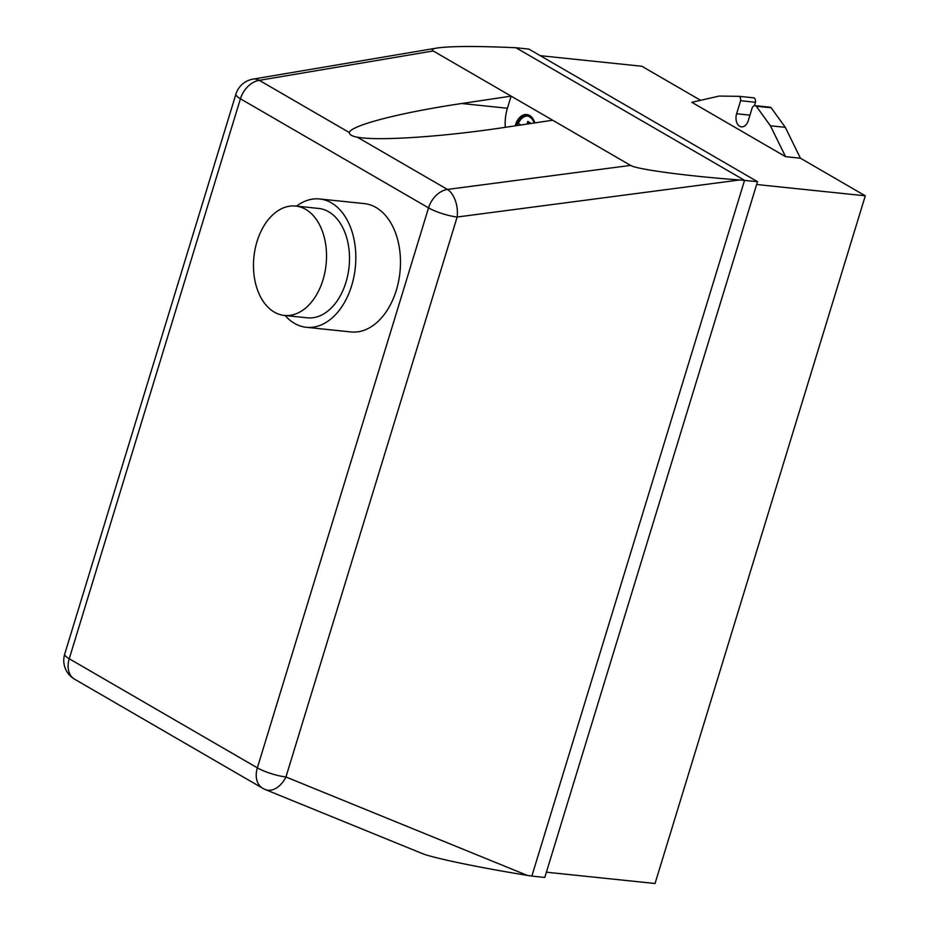 <?xml version="1.0" encoding="UTF-8"?>
<svg xmlns="http://www.w3.org/2000/svg" width="930" height="930" viewBox="0 0 930 930"><rect width="100%" height="100%" fill="white"/><g stroke="black" fill="none" stroke-linecap="round" stroke-linejoin="round"><path stroke-width="1.4" d="M322.989 279.872A54.986 36.293 95.9 0 1 284.313 315.433A54.986 36.293 95.9 0 1 257.006 241.602A54.986 36.293 95.9 0 1 295.682 206.042A54.986 36.293 95.9 0 1 322.989 279.872M295.682 206.042L318.653 208.436A54.986 36.293 95.9 0 1 345.96 282.267A54.986 36.293 95.9 0 1 307.284 317.816L284.313 315.433M296.507 206.135A64.519 42.582 95.9 0 1 319.641 198.962A64.519 42.582 95.9 0 1 351.68 285.58A64.519 42.582 95.9 0 1 306.296 327.29A64.519 42.582 95.9 0 1 285.138 315.514M319.641 198.962L364.293 203.6A64.519 42.582 95.9 0 1 396.331 290.218A64.519 42.582 95.9 0 1 350.947 331.94L306.296 327.29M526.903 114.541A16.019 10.579 -84.1 0 0 515.79 124.922A16.019 10.579 -84.1 0 0 515.546 125.783M515.208 125.829A16.019 10.579 95.9 0 1 515.476 124.887A16.019 10.579 95.9 0 1 526.74 114.529A16.019 10.579 95.9 0 1 529.658 115.494A16.019 10.579 95.9 0 1 534.866 122.888M534.122 123.004A14.589 9.626 -84.1 0 0 526.915 115.983A14.589 9.626 -84.1 0 0 517.371 123.458L516.708 125.608M527.403 116.052A14.589 9.626 -84.1 0 0 518.347 123.551L517.371 123.458M529.891 123.632L530.135 122.772L527.81 121.423L526.938 124.074M520.823 124.992L518.347 123.551M528.659 121.888L527.996 123.922M265.352 789.57L422.139 853.496C432.252 857.82 480.287 867.818 527.147 875.339L285.94 776.992A21.646 4.615 -163 0 1 257.354 767.843A21.646 15.589 120.1 0 0 262.667 788.245A21.646 21.646 0 0 0 265.352 789.57A21.646 14.392 -67.8 0 0 285.94 776.992L457.142 217.027A21.646 12.474 -97.5 0 0 447.411 189.429A21.646 15.589 120.1 0 0 428.544 207.878L257.354 767.843L69.239 658.754L240.428 98.789L428.544 207.878A21.646 4.615 17 0 0 457.142 217.027L739.745 179.967C688.305 176.258 636.434 169.33 630.587 165.401L511.116 96.127L507.408 108.264A34.643 22.866 -84.1 0 0 505.327 127.317M519.196 124.05L518.812 125.294M552.687 120.226L503.304 127.619C446.563 136.187 386.322 140.558 362.189 137.873L357.376 137.222C352.051 136.21 349.366 134.652 349.331 132.548L259.296 80.34A21.646 13.543 -99.6 0 0 252.995 79.131A21.646 21.646 0 0 0 235.906 94.151A21.646 4.615 17 0 0 240.428 98.789A21.646 15.589 -59.9 0 1 259.296 80.34L433.206 50.952C431.241 49.778 432.497 48.802 436.961 48.035C450.027 46.186 474.835 46.012 511.372 47.535L515.941 47.744L744.57 180.327L531.844 876.095L527.147 875.339M166.877 732.701L170.597 734.863M349.331 132.548C350.784 125.41 400.435 112.577 461.745 103.509L511.116 96.127L433.206 50.952M739.745 179.967L757.508 181.664L528.879 49.092L515.941 47.744M756.264 106.229L770.412 125.783L785.548 156.659L691.839 102.312L719.169 96.069L739.211 96.336A4.325 2.86 95.9 0 1 740.606 100.731L736.618 113.751A9.742 6.429 -84.1 0 0 741.454 126.84A9.742 6.429 -84.1 0 0 748.313 120.54L752.01 108.45A4.336 2.86 95.9 0 1 755.055 105.648A4.336 2.86 95.9 0 1 756.264 106.229L771.156 107.775A4.336 2.86 -84.1 0 0 769.935 107.194L755.055 105.648M546.387 872.201L655.046 883.5L865.295 195.812L800.428 158.205L785.292 127.329L770.412 125.783M785.292 127.329L771.156 107.775M800.428 158.205L785.548 156.659M754.439 105.683L755.486 102.277A4.325 2.86 -84.1 0 0 754.091 97.883L739.211 96.336M755.486 102.277L740.606 100.731M531.844 876.095L544.782 877.443L757.508 181.664M865.295 195.812L756.636 184.512M700.604 100.312L641.863 66.251L540.249 55.684M74.551 679.167A21.646 15.589 -59.9 0 1 69.239 658.754A21.646 4.615 -163 0 1 64.705 654.104A21.646 21.646 0 0 0 74.551 679.167L167.226 732.898M630.587 165.401L447.411 189.429L357.376 137.222M507.408 108.264L461.745 103.509M749.964 115.146L736.618 113.751M235.906 94.151L64.705 654.104M436.961 48.035L252.995 79.131M262.667 788.245L169.992 734.514"/></g></svg>
